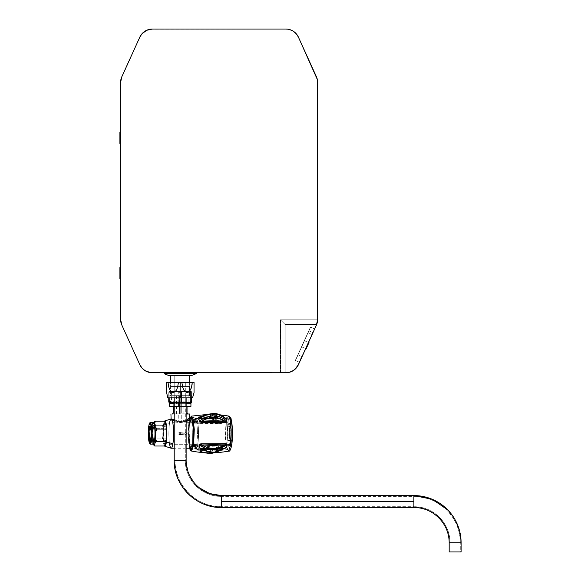 <?xml version="1.0" encoding="UTF-8"?>
<svg xmlns="http://www.w3.org/2000/svg" width="581" height="581" viewBox="0 0 581 581"><rect width="100%" height="100%" fill="white"/><g stroke="black" fill="none" stroke-linecap="round" stroke-linejoin="round"><path stroke-width="0.44" stroke-dasharray="2.9 2.18" d="M168.025 397.876L180.19 397.876L180.168 395.676L189.747 395.676L170.589 395.676L170.589 382.385L189.747 382.385L189.747 395.676L180.168 395.676L180.168 397.876L174.213 397.876L180.168 397.876L180.168 395.676L174.206 395.676L180.168 395.676L180.168 397.876L192.543 397.876M166.297 392.545L166.311 382.385L168.032 382.385L168.78 387.048L169.95 389.938L171.903 392.146L173.232 392.545L175.164 391.739L176.551 389.96L177.721 387.084L178.476 382.385L180.197 382.385L180.19 397.876L167.793 397.876L192.543 397.876L174.213 397.876L186.123 397.876L180.168 397.876L186.123 397.876L180.168 397.876L180.197 382.385L181.918 382.385L183.168 388.536L185.186 391.71L186.421 392.436L187.794 392.444L189.747 390.977M180.168 395.676L170.589 395.676L189.377 395.676L189.377 386.51L170.959 386.51L170.959 395.676L189.377 395.676L189.377 386.51L170.959 386.51L170.959 395.676L181.969 395.676L174.213 395.676L174.213 375.515L186.123 375.515L186.123 395.676L174.213 395.676L174.213 375.515L186.123 375.515L186.123 395.676L174.213 395.676L186.123 395.676L186.123 375.515L174.213 375.515L186.123 375.515L174.213 375.515L174.213 395.676L181.33 395.676L170.959 395.676L170.959 386.51L189.377 386.51L189.377 395.676L170.959 395.676L186.123 395.676L186.123 375.515L174.213 375.515L186.123 375.515L174.213 375.515L174.213 395.676L180.168 395.676M192.202 383.976L192.34 382.385L181.918 382.385L182.666 387.048L183.828 389.938L185.186 391.71L187.104 392.545L188.447 392.16L190.415 389.96L191.577 387.084L192.34 382.385L168.032 382.385L168.78 387.048L169.95 389.938L171.315 391.71L173.232 392.545L175.164 391.739L176.551 389.96L177.721 387.084L178.476 382.385L166.282 382.385L166.311 383.976M192.34 382.385L194.054 382.385L192.34 382.385M166.304 391.209L166.304 385.544M189.747 382.385L170.589 382.385L189.747 382.385L170.589 382.385L170.589 395.676L189.747 395.676L189.747 382.385M164.132 373.677L168.715 375.515L191.628 375.515L196.211 373.677L164.132 373.677L180.168 373.677L180.168 372.762L180.168 373.677L196.211 373.677L180.168 373.677L180.168 372.762L196.211 372.762L164.132 372.762L180.168 372.762L180.168 373.677L196.211 373.677L164.132 373.677L180.168 373.677L180.168 372.762L196.211 372.762L164.132 372.762L196.211 372.762L164.132 372.762L180.168 372.762L180.168 373.677L164.132 373.677L196.211 373.677L191.628 375.515L168.715 375.515L180.168 375.515L170.727 375.515L170.727 386.51L189.609 386.51L189.609 375.515L170.727 375.515L191.628 375.515L168.715 375.515L164.132 373.677L164.132 372.762M170.727 382.385L170.727 386.51L189.609 386.51L189.609 382.385L189.609 386.51L170.727 386.51L189.428 386.51L170.727 386.51L170.727 382.385M119.904 143.434L120.085 132.163L119.904 143.434C119.904 129.105 119.904 129.105 119.904 143.434L119.904 143.434C119.904 139.28 119.904 139.28 119.904 143.434C119.904 139.28 119.904 139.28 119.904 143.434L120.085 140.413L119.904 143.434C119.904 139.28 119.904 139.28 119.904 143.434C119.904 139.28 119.904 139.28 119.904 143.434L119.904 143.434C119.904 129.105 119.904 129.105 119.904 143.434C119.904 129.105 119.904 129.105 119.904 143.434L119.918 143.5M119.918 267.478L119.904 267.543C119.904 271.697 119.904 271.697 119.904 267.543C119.904 271.697 119.904 271.697 119.904 267.543L119.904 267.543C119.904 281.865 119.904 281.865 119.904 267.543C119.904 281.865 119.904 281.865 119.904 267.543L120.085 278.815L119.904 267.543C119.904 281.865 119.904 281.865 119.904 267.543L119.904 267.543C119.904 271.697 119.904 271.697 119.904 267.543C119.904 271.697 119.904 271.697 119.904 267.543L119.904 278.444M170.959 386.51L189.377 386.51L170.959 386.51L189.377 386.51L189.377 395.676L170.959 395.676L170.959 386.51M120.085 267.354L120.085 278.815L120.085 267.354L120.594 267.354L120.085 267.354L120.085 270.564L120.085 267.354L120.594 267.354L120.594 270.564L120.594 267.354L120.085 267.354L120.594 267.354L120.594 278.815L120.594 267.354L120.594 278.815L120.594 267.354L120.085 267.354L120.594 267.354L120.085 267.354L120.594 267.354L120.085 267.354L120.085 278.815L120.085 267.354L120.594 267.354L120.594 270.564L120.594 267.354L120.085 267.354L120.594 267.354L120.594 278.815L120.594 267.354L120.594 278.815L120.594 267.354L120.085 267.354L120.085 270.564L120.085 267.354M120.085 143.623L120.594 143.623L120.594 139.237L120.594 143.623L120.594 141.386L120.594 143.623L120.594 142.991L120.594 143.623L120.006 143.601L120.085 132.163L120.006 143.601L120.085 132.163L120.085 143.623L120.085 140.413L120.085 143.623L120.594 143.623L120.594 132.163L120.594 143.623L120.085 143.623L120.085 140.413L120.085 143.623L120.594 143.623L120.085 143.623L120.594 143.623L120.594 140.413L120.594 143.623L120.085 143.623L120.085 132.163L120.594 132.163L120.594 143.623L120.594 140.413L120.594 143.623L120.085 143.623L120.594 143.623L120.594 132.163M189.609 375.515L182.013 375.515L189.609 375.515L189.609 386.51L170.727 386.51L189.428 386.51L170.727 386.51L170.727 375.515L189.609 375.515M174.213 395.676L179.006 395.676L174.213 395.676M317.429 321.845L317.647 319.768L280.376 319.768L317.647 319.768L280.376 319.768L317.647 319.768L316.725 324.351L284.959 324.351L280.376 319.768L284.959 324.351L316.725 324.351A13.748 13.748 0 0 1 316.42 325.062L297.465 366.429L294.901 369.393L291.604 371.513L287.849 372.624L284.959 372.762L284.959 324.351L316.725 324.351L317.262 322.644L316.725 324.351A13.748 13.748 0 0 1 316.42 325.062L298.402 364.701L316.42 325.062A13.748 13.748 0 0 0 316.725 324.351L317.255 322.644M120.594 319.376L120.594 82.437L120.594 319.376A13.748 13.748 0 0 0 121.821 325.062L139.839 364.701L121.821 325.062M120.594 142.396L120.594 140.413L120.594 142.396M120.594 139.237L120.594 132.381L120.594 139.237M120.906 79.532L139.839 37.111L121.821 76.75A13.748 13.748 0 0 0 120.594 82.437M150.399 29.188L285.888 29.05L152.36 29.05A13.748 13.748 0 0 0 139.839 37.111L141.96 33.807L146.637 30.299M296.288 368.005L298.402 364.701A13.748 13.748 0 0 1 285.888 372.762A13.748 13.748 0 0 0 298.402 364.701L316.42 325.062A13.748 13.748 0 0 0 316.725 324.351L284.959 324.351L284.959 372.762L287.849 372.624L291.604 371.513L294.901 369.393L297.465 366.429L316.42 325.062A13.748 13.748 0 0 0 317.335 322.295L317.342 322.281A13.748 13.748 0 0 0 317.654 319.376L317.654 82.437A13.748 13.748 0 0 0 316.42 76.75L298.402 37.111A13.748 13.748 0 0 0 285.888 29.05L287.849 29.188M280.376 372.762L280.376 319.768L280.376 372.762L280.376 319.768L284.959 324.351L284.959 372.762L280.376 372.762L284.959 372.762L284.959 324.351L280.376 319.768L280.376 372.762M150.399 372.624L152.36 372.762A13.748 13.748 0 0 1 139.839 364.701L141.96 368.005M144.916 370.569L148.482 372.203M317.342 322.295L316.434 324.576L317.444 319.993L316.434 324.576L298.402 364.701A13.748 13.748 0 0 1 285.888 372.762L280.608 372.581L280.608 319.993L285.191 324.576L280.608 319.993L317.444 319.993L316.434 324.576L285.191 324.576L316.434 324.576L317.444 319.993L280.608 319.993L285.191 324.576L285.191 372.581L285.888 372.762L280.608 372.581L285.191 372.762L280.608 372.581L285.191 372.581L285.191 324.576L280.608 319.993L280.608 372.581L280.608 319.993L317.444 319.993L280.608 319.993L280.608 372.581L285.888 372.762L152.36 372.762L285.888 372.762A13.748 13.748 0 0 0 298.402 364.701L316.427 325.048M287.849 372.624L291.604 371.513L294.901 369.393M317.342 322.281L317.633 320.182L316.434 324.576L317.444 319.993L316.601 324.648A13.748 13.748 0 0 1 316.42 325.062A13.748 13.748 0 0 0 316.601 324.648A13.748 13.748 0 0 1 316.42 325.062L316.42 325.062A13.748 13.748 0 0 0 316.601 324.648L285.191 324.576L316.434 324.576L297.349 366.27L293.231 370.417L289.636 372.051L285.888 372.581L285.191 372.581L285.191 324.576L285.191 372.581L285.888 372.581C291.546 372.319 295.656 369.669 298.235 364.628C295.656 369.669 291.546 372.319 285.888 372.581L289.636 372.051L293.231 370.417L297.349 366.27L316.253 324.982L298.402 364.701A13.748 13.748 0 0 1 285.888 372.762L285.191 372.762L285.888 372.762A13.748 13.748 0 0 0 298.402 364.701L316.42 325.062L298.402 364.701A13.748 13.748 0 0 1 285.888 372.762M317.654 319.376L317.654 82.437M317.342 79.532L298.402 37.111L294.901 32.42M293.332 31.236L289.766 29.609M189.377 386.51L171.134 386.51L189.377 386.51M284.065 372.762L280.463 372.762L284.065 372.762M191.628 375.515L168.715 375.515L191.628 375.515M170.727 375.515L189.428 375.515L170.727 375.515M307.124 345.513L299.426 362.457L307.124 345.513M305.562 349.137L307.799 344.221L305.562 349.137M308.01 343.567L307.349 345.201L308.01 343.567M307.625 344.598L307.727 344.184L307.625 344.598M307.349 345.201L308.075 343.596L307.349 345.201M307.727 344.184L307.552 344.569L307.727 344.184M298.068 354.802L304.248 340.771L297.196 356.727L301.031 358.47L305.65 348.76L311.924 334.503L305.533 348.571L301.699 346.821L297.196 356.727L304.466 340.735L308.3 342.485L304.466 340.735L308.969 330.836L312.803 332.579L301.278 358.383L308.3 342.485L301.909 356.545L298.068 354.802L296.949 356.821L307.974 332.572L297.443 356.175L298.068 354.802L301.909 356.545M302.861 354.679L304.836 350.546L302.861 354.679M295.497 360.467L310.668 327.088L314.503 328.839L299.331 362.21L295.497 360.467L299.331 362.21L314.749 328.744L299.426 362.457L314.749 328.744L299.331 362.21L314.503 328.839L310.668 327.088L295.497 360.467L310.421 327.183L295.497 360.467M306.804 347.322L306.528 347.932M307.865 344.991L308.969 342.565M285.191 372.762L280.79 372.762L285.191 372.762M305.904 349.087L308.939 342.412L305.904 349.087M307.08 345.615L306.739 346.363L307.08 345.615M305.156 349.842L306.594 346.69L305.156 349.842M302.127 356.509L312.803 332.579L311.924 334.503L307.974 332.572L297.675 355.231L308.874 330.589L301.699 346.821L305.533 348.571L312.898 332.819L301.031 358.47M304.836 350.546L302.941 354.715L304.836 350.546M310.421 327.183L295.402 360.227L310.421 327.183M297.85 354.838L297.196 356.727M307.974 332.572L308.874 330.589L307.974 332.579M308.3 342.485L312.803 332.579L308.518 342.441M304.466 340.735L308.874 330.589L304.248 340.771M311.924 334.503L312.803 332.579L308.969 330.836L308.09 332.76L311.924 334.503M306.659 346.719L305.809 348.411L306.659 346.719M306.151 347.845L306.289 347.351L306.151 347.845M306.289 347.351L305.809 348.411L306.361 347.38M449.984 542.785C450.333 525.493 436.542 509.406 419.402 507.111L413.89 506.69L413.883 501.541L221.426 501.541L221.412 507.496L221.426 501.541L413.904 501.541L413.89 506.69L413.89 496.385A46.4 46.393 90 0 1 460.29 542.785L449.984 542.785A36.095 36.095 -90 0 0 413.89 506.69A36.095 36.095 90 0 1 449.984 542.785L460.29 542.785L449.984 542.785L449.984 551.95L461.096 551.95L449.178 551.95L460.29 551.95L460.29 542.785L460.29 551.95L449.984 551.95L449.984 542.785L460.29 542.785A46.4 46.393 -90 0 0 413.89 496.385L413.89 506.69L413.904 501.541L221.405 501.541L221.412 496.385A36.095 36.095 90 0 1 185.317 460.29L175.019 460.29L175.019 382.385L185.317 382.385L185.317 460.29L175.019 460.29A46.4 46.393 -90 0 0 221.412 506.69L221.412 496.385L221.405 501.541L413.904 501.541L413.89 496.385L413.89 507.496A35.288 35.288 -90 0 1 449.178 542.785L461.096 542.785L449.178 542.785M174.213 382.385L174.213 397.876L174.213 382.385L186.123 382.385L174.213 382.385M186.123 397.876L186.131 395.676M221.426 501.541L221.412 506.69A46.4 46.393 90 0 1 175.019 460.29L185.317 460.29A36.095 36.095 -90 0 0 221.412 496.385L221.426 501.541M174.213 460.29L186.123 460.29L174.213 460.29A47.206 47.206 90 0 0 221.412 507.496M186.123 382.385L174.329 382.385L186.123 382.385M185.317 382.385L175.019 382.385L185.317 382.385L175.019 382.385L175.019 460.29L185.317 460.29L185.317 382.385M185.317 460.29L185.317 460.29C184.896 479.935 202.478 496.958 221.412 496.385L413.89 496.385C438.227 495.658 460.835 517.54 460.29 542.785M173.385 413.091L186.951 413.091L187.953 414.006L178.759 414.006L178.759 421.915L178.759 414.006L189.58 414.006L170.93 414.006L187.859 414.006L187.046 413.091L179.071 413.091L179.071 401.173L187.046 401.173L181.265 401.173L181.265 413.091L174.213 413.091L181.265 413.091L181.265 401.173L173.298 401.173L179.071 401.173L179.071 413.091L173.298 413.091M180.952 434.501L185.455 434.116A14.648 2.346 90 0 1 185.455 434.639L186.944 433.586L185.484 434.639L185.484 434.116L178.897 434.581L179.928 433.586L178.897 432.591L185.484 433.056L185.484 432.533L186.944 433.586L185.455 434.639A14.648 2.346 -90 0 0 185.455 434.116L181.345 433.84L179.035 434.53L180.364 433.586L179.035 434.53L180.364 433.586L179.616 432.867L181.345 433.332L180.952 432.591L181.381 433.056L185.804 433.332L185.484 432.533L186.123 433.041L185.513 432.554M186.123 414.006L174.213 414.006L181.744 414.006L181.744 421.821L181.744 414.006L186.61 414.006M173.675 419.438L177.721 421.058L181.744 421.821L186.123 420.767M170.93 419.01L171.584 419.373M189.312 418.531L189.457 418.022C188.026 419.17 184.46 420.47 178.759 421.915L175.012 421.131L173.073 420.099M173.516 420.375L172.332 419.576L170.516 419.598A14.648 2.346 -90 0 0 169.499 423.585L163.399 424.951A12.651 2.026 90 0 1 164.416 421.269L164.612 421.043M186.624 420.513L181.744 421.821L174.213 419.518M169.616 444.291A14.648 2.346 90 0 1 169.499 423.585A14.648 2.346 -90 0 0 169.616 444.291L193.502 444.291L169.616 444.291A14.648 2.346 -90 0 0 171.097 448.212M192.754 433.586A14.648 2.346 -90 0 0 193.502 444.291A14.648 2.346 -90 0 0 195.1 448.234A14.648 2.346 -90 0 0 197.438 433.586A14.648 2.346 -90 0 0 196.698 422.881A14.648 2.346 -90 0 0 195.1 418.937A14.648 2.346 -90 0 0 192.754 433.586A14.648 2.346 -90 0 0 193.502 444.291L195.1 448.234L196.974 442.373L197.438 433.586L198.491 433.586C198.593 438.205 197.845 448.91 196 449.149C194.163 448.91 193.415 438.205 193.517 433.586L192.754 433.586L193.517 433.586C193.415 428.967 194.163 418.262 196 418.022C197.845 418.262 198.593 428.96 198.491 433.586L197.438 433.586A14.648 2.346 -90 0 0 196.698 422.881L192.718 422.881L196.698 422.881L195.1 418.937L193.226 424.798L192.754 433.586M174.213 422.881L186.123 422.881L174.213 422.881M174.256 420.622L186.123 421.719L180.669 422.467L174.256 420.622M170.894 419.417L170.516 419.598L171.17 420.099L174.438 421.813L179.297 422.583L182.761 421.973L190.481 419.024M185.455 432.533A14.648 2.346 90 0 1 185.455 433.056A14.648 2.346 -90 0 0 185.455 432.533M178.861 432.591L180.916 432.591L178.861 432.591L179.892 433.586L178.861 432.591M178.861 434.581L179.892 433.586L178.861 434.581L180.916 434.581L178.861 434.581M164.3 445.7A12.651 2.026 90 0 1 163.399 424.951L169.499 423.585M191.824 418.937L195.361 418.865C195.775 417.398 193.538 421.261 193.524 433.586L194.177 444.145L195.1 448.089L196 449.149L197.424 446.382L198.244 440.405L198.47 431.516L197.83 423.019L196.618 418.502L196 418.022L195.1 419.075L194.01 424.246L193.517 433.586C193.596 440.507 194.112 445.249 195.071 447.806L195.361 448.307L191.824 448.234M189.457 418.022L182.478 421.24L178.759 421.915C176.014 421.683 173.864 420.905 172.332 419.576M170.516 419.598L181.112 422.372L190.372 418.937M180.96 432.634L181.417 433.099L180.952 432.591L181.417 433.099L185.484 433.056L178.897 432.591L180.016 433.586L178.897 434.581L180.952 434.581L181.41 434.029L185.484 434.116L185.484 434.639L186.123 434.174L185.528 434.603M164.358 445.809L163.239 440.964L162.862 432.772L163.399 424.951L164.416 421.269M166.536 433.586L166.057 426.251L164.881 423.208L163.958 424.958L163.348 429.613L163.704 440.921L164.554 443.761L165.512 443.172L166.536 433.586M193.437 433.586L194.192 422.242L195.02 418.763L196 417.543L197.431 420.252L198.375 427.449L198.52 436.716L197.816 444.93L196.501 449.316L195.753 449.549L195.02 448.401L193.872 442.497L193.437 433.586M181.417 433.099L185.804 433.332L179.616 432.867L180.364 433.586L179.616 434.305L181.41 434.029M186.123 433.869L181.345 433.84L186.123 433.869M181.265 413.091L186.123 413.091L181.265 413.091M163.965 428.255L150.392 428.255A7.814 1.249 90 0 1 151.307 425.771A7.814 1.249 90 0 1 152.454 430.47A7.814 1.249 90 0 1 152.222 438.916L165.796 438.916A7.814 1.249 -90 0 0 165.89 428.974A7.814 1.249 -90 0 0 164.881 425.771A7.814 1.249 -90 0 0 163.965 428.255A7.814 1.249 -90 0 0 163.733 436.694A7.814 1.249 -90 0 0 164.881 441.4A7.814 1.249 -90 0 0 165.796 438.916L152.222 438.916A7.814 1.249 90 0 1 151.307 441.4A7.814 1.249 90 0 1 150.159 436.694A7.814 1.249 90 0 1 150.392 428.255L163.965 428.255M153.507 422.757L152.694 423.244L153.493 423.491L152.585 423.491A10.727 1.714 -90 0 0 151.997 426.055L149.012 426.055A10.727 1.714 90 0 1 150.268 422.648L149.012 426.055A10.727 1.714 -90 0 0 148.598 430.935L148.765 438.604L150.268 444.109A10.727 1.714 90 0 1 148.598 430.935A10.727 1.714 90 0 1 149.012 426.055L151.997 426.055A10.727 1.714 -90 0 0 151.583 430.935A10.727 1.714 -90 0 0 153.253 444.109L153.282 443.492M150.261 440.921L151.118 438.59A7.335 1.169 90 0 0 151.401 435.256L150.239 426.251A7.335 1.169 90 0 1 150.261 426.251A7.335 1.169 90 0 1 150.319 426.258A7.335 1.169 90 0 1 151.401 435.256A7.335 1.169 90 0 1 151.118 438.59L153.653 438.59A7.335 1.169 -90 0 0 153.871 430.666A7.335 1.169 -90 0 0 152.796 426.251A7.335 1.169 -90 0 0 151.939 428.582L150.9 428.582L151.939 428.582A7.335 1.169 90 0 1 152.6 426.352A7.335 1.169 90 0 1 153.827 430.129A7.335 1.169 90 0 1 153.653 438.59L155.171 439.526A8.708 1.394 -90 0 0 155.49 435.873A8.708 1.394 -90 0 0 154.786 425.851A8.708 1.394 -90 0 0 153.921 424.994A8.708 1.394 -90 0 0 153.13 427.645L151.939 428.582L153.13 427.645A8.708 1.394 -90 0 0 152.832 436.396A8.708 1.394 -90 0 0 153.921 442.177A8.708 1.394 -90 0 0 155.171 439.526L153.653 438.59A7.335 1.169 90 0 1 152.6 440.819A7.335 1.169 90 0 1 151.685 435.953A7.335 1.169 90 0 1 151.939 428.582A7.335 1.169 -90 0 0 151.714 436.505A7.335 1.169 -90 0 0 152.796 440.921A7.335 1.169 -90 0 0 153.653 438.59L151.118 438.59A7.335 1.169 90 0 1 150.261 440.921A7.335 1.169 90 0 1 150.239 440.914L152.796 440.921M152.745 423.229L153.907 422.227L152.694 423.244M151.997 426.055A10.727 1.714 -90 0 0 151.583 430.935L152.128 430.891L152.367 429.265L152.948 424.573L152.585 423.491L152.948 424.573M152.883 424.951L153.537 425.641L152.476 428.451L152.883 424.951L153.522 425.662L162.375 425.662L163.617 424.951L164.895 421.871L164.256 421.16M153.34 443.681L152.331 435.249L152.658 440.151M152.476 428.451L152.331 435.692L152.128 430.891L151.583 430.935L151.75 438.604L153.253 444.109M152.331 435.692L152.68 440.311L152.324 436.12L153.21 438.096L162.063 438.096L163.05 436.12L163.268 427.631L162.375 425.662L153.522 425.662L152.534 427.631M155.316 425.481L155.156 424.638M165.44 422.409L164.263 421.196M163.624 446.012L164.314 444.755L163.246 439.345L162.063 438.096L153.21 438.096L152.6 439.752M152.68 440.311L153.166 443.121M154.786 445.99L153.587 444.755L154.771 445.983M164.895 421.871L164.699 421.501L164.895 421.871M162.389 425.641L163.617 424.951L163.268 427.631L162.389 425.641M162.063 438.03L163.05 436.12L163.246 439.345L162.063 438.03M152.324 436.12L153.217 438.132L152.52 439.345L152.324 436.12M163.639 445.99L164.314 444.755L164.866 445.3M180.756 414.006L180.756 395.676L176.501 395.676L179.58 395.676L179.58 414.006L183.836 414.006L179.58 414.006L179.58 395.676L183.836 395.676L180.756 395.676L180.756 414.006M188.404 395.676L171.831 395.676L188.404 395.676M180.756 395.676L176.508 395.676L180.756 395.676M189.907 418.618L188.948 422.641L189.457 422.953L188.789 434.566L190.43 448.234L188.789 434.566L189.537 422.953L188.876 434.552L190.51 448.234L188.876 434.552L189.537 422.953L191.28 418.015L191.846 418.298L193.829 431.516L193.182 444.218A100.026 67.396 8.5 0 0 229.64 444.4L230.265 430.187L229.393 421.312L227.861 417.746L225.936 422.765A100.026 67.396 8.5 0 0 189.537 422.953L188.948 422.641L188.731 424.297L188.273 435.22L188.854 443.848L189.871 448.467M191.432 418.008L193.829 431.516L193.182 444.218L191.28 449.157C203.459 451.546 215.653 451.633 227.861 449.425L229.64 444.4A100.026 67.396 -171.5 0 1 193.182 444.218L191.28 449.157M222.378 423.077L222.625 421.174A101.842 68.616 -171.5 0 1 226.387 421.588L225.719 437.885L226.779 447.74L228.522 451.147L226.779 447.74L225.719 437.885L226.387 421.588L228.522 416.018L226.387 421.588L228.028 422.663A62.312 41.985 -171.5 0 1 229.495 428.894C229.096 431 229.11 434.239 229.546 438.611C230.272 441.03 230.795 440.921 231.1 438.277A62.312 41.985 -171.5 0 1 231.768 444.509C231.049 450.653 229.844 450.914 228.151 445.278C227.135 435.111 227.091 427.572 228.028 422.663C228.747 416.512 229.953 416.257 231.645 421.893C232.654 432.061 232.698 439.599 231.768 444.509A62.312 41.985 8.5 0 0 231.1 438.277A6.878 1.097 -90 0 0 231.311 430.848A6.878 1.097 -90 0 0 230.301 426.708A6.878 1.097 -90 0 0 229.495 428.894L227.701 428.894A6.878 1.097 90 0 1 228.507 426.708A6.878 1.097 90 0 1 229.517 430.848A6.878 1.097 90 0 1 229.313 438.277L231.1 438.277L229.313 438.277A6.878 1.097 90 0 1 228.507 440.456A6.878 1.097 90 0 1 227.498 436.324A6.878 1.097 90 0 1 227.701 428.894L229.495 428.894A6.878 1.097 -90 0 0 229.292 436.324A6.878 1.097 -90 0 0 230.301 440.456A6.878 1.097 -90 0 0 231.1 438.277C231.499 436.171 231.485 432.932 231.049 428.56C230.323 426.142 229.807 426.251 229.495 428.894A62.312 41.985 8.5 0 0 228.028 422.663L226.387 421.588A101.842 68.616 8.5 0 0 222.625 421.174A18.185 2.912 90 0 1 222.908 419.497L220.78 418.828L209.029 418.298L197.438 418.727L195.296 419.344A18.374 2.941 -90 0 0 195.005 421.043A18.374 2.941 -90 0 0 194.758 422.968L196.189 423.396L208.332 422.961L221.281 423.462L222.378 423.077L222.908 419.497L220.78 418.828L197.438 418.727L195.296 419.344L195.005 421.043A101.842 68.616 8.5 0 0 189.515 421.661A101.842 68.616 -171.5 0 1 195.005 421.043L195.296 419.344L195.274 419.881L197.322 418.908L220.7 418.77L222.617 419.969L222.908 419.497A18.185 2.912 -90 0 0 222.625 421.174L222.378 423.077L222.298 422.14L220.17 422.322L220.083 423.491L222.378 423.077M226.082 447.944L212.769 448.873L199.929 448.263M190.655 450.122L188.774 434.828L189.515 421.661L191.476 416.127L189.515 421.661L188.883 422.278L189.711 418.552M220.199 444.712L208.456 445.278L196.305 444.806L194.875 445.199A18.374 2.941 -90 0 0 195.151 447.014A18.374 2.941 -90 0 0 195.456 448.583L197.605 449.178L209.204 449.636L220.947 449.069L223.068 448.423A18.185 2.912 90 0 1 222.763 446.876A18.185 2.912 90 0 1 222.494 445.082L220.802 444.69L196.857 444.821L194.875 445.199L195.456 448.583A18.374 2.941 90 0 1 195.412 448.387A18.374 2.941 90 0 1 195.151 447.014L194.875 445.199L195.1 446.157L196.748 445.997L196.857 444.821L196.748 445.997L220.301 445.888L220.199 444.712L220.301 445.888L222.429 445.99L222.494 445.082L220.199 444.712M229.633 417.674L228.028 422.663C227.091 427.572 227.135 435.111 228.151 445.278C229.844 450.914 231.049 450.653 231.768 444.509M226.43 418.741L224.179 418.102L225.915 418.487M199.762 418.175L212.602 417.536L224.179 418.102L199.973 418.124M199.53 421.036L200.191 421.407M226.423 419.126L224.469 417.964L200.953 417.855L199.174 418.966L200.917 418.146L224.281 418.255L226.27 418.872M189.537 448.234L188.651 443.267L188.157 433.644L188.883 422.14L189.667 418.48M195.318 419.794L197.148 418.669L220.7 418.77L222.61 419.94L210.649 414.914L209.363 414.936C203.372 415.023 198.687 416.642 195.318 419.794L197.148 418.669C200.401 416.192 204.541 414.936 209.574 414.892L209.363 414.936A19.522 13.152 -171.5 0 1 210.496 414.957L210.169 417.165A19.522 13.152 8.5 0 0 209.037 417.143L209.044 418.443L203.815 418.988L199.13 420.615L196.618 422.22L196.741 423.389L220.083 423.491L220.17 422.322L194.962 421.973L194.758 422.968L196.741 423.389L196.618 422.22L208.318 421.791L220.17 422.322L210.119 418.465L210.38 417.194L222.276 422.147L221.949 422.503L220.17 422.322L212.799 419.119L209.044 418.443C204.011 418.487 199.871 419.743 196.618 422.22L194.984 422.002C198.361 418.85 203.045 417.231 209.037 417.143C203.045 417.231 198.361 418.85 194.984 422.002L194.758 422.968A18.374 2.941 90 0 1 195.005 421.043L195.318 419.794C198.687 416.642 203.372 415.023 209.363 414.936L202.689 415.865L197.148 418.669L208.848 418.24L220.7 418.77L215.936 416.446L210.649 414.914L222.145 419.344L222.625 419.838L222.276 422.147L210.38 417.194L210.496 414.957A19.522 13.152 8.5 0 0 209.363 414.936L210.496 414.957A0.915 0.617 -171.5 0 1 210.714 414.987L222.61 419.94M200.314 444.748L199.661 445.169M210.859 453.333L222.763 448.045L220.867 449.207L197.315 449.316L195.434 448.118L195.456 448.583L197.605 449.178L220.947 449.069L223.068 448.423L222.494 445.082A18.185 2.912 -90 0 0 222.763 446.876A18.185 2.912 -90 0 0 223.068 448.423L222.777 448.016L220.896 448.917L197.315 449.316L195.601 448.445L202.362 452.519M194.882 445.22L194.955 445.671M195.761 448.583L203.975 452.635L200.053 451.132L197.315 449.316L209.022 449.774L220.947 449.069L212.973 452.795L222.305 448.612M195.608 448.438L195.47 448.205C199.152 451.815 204.236 453.536 210.707 453.376C204.236 453.536 199.152 451.815 195.47 448.205L195.136 445.932L196.748 445.997C200.314 448.852 204.832 450.188 210.293 450.021L210.351 451.314C203.88 451.473 198.804 449.752 195.122 446.135C198.804 449.752 203.88 451.473 210.351 451.314L210.293 450.021L202.805 449.149L196.748 445.997L208.456 446.455L220.301 445.888L215.558 448.379L210.293 450.021L220.301 445.888L222.08 445.656L222.407 445.983L210.569 451.284L210.293 450.021L210.707 453.376L210.351 451.314A0.915 0.661 170.3 0 0 210.569 451.284L222.407 445.983L222.552 448.445M189.871 418.117L188.455 426.12L188.317 438.945L189.58 448.234L188.883 422.278L189.515 421.661L188.832 437.319L189.791 447.101L191.476 451.045M200.009 448.089L199.632 447.871M204.178 450.101L201.12 448.503L224.462 448.154L200.336 448.358M225.806 448.045L224.462 448.154L226.575 447.232M226.103 418.727L216.168 413.817L207.947 414.703L200.953 417.855L212.791 417.398L224.469 417.964L220.475 415.473L215.696 413.832C210.286 413.665 205.369 415.001 200.953 417.855L199.842 418.284M225.994 447.82L220.664 450.725L215.907 452.258L224.636 448.401L212.966 448.931L201.12 448.503C205.216 450.972 209.792 452.236 214.832 452.279L215.907 452.258L214.832 452.279M189.856 418.727L188.948 422.641L189.776 448.234M189.457 422.953L190.43 418.937L189.457 422.953M191.265 418.015L191.955 418.603L193.756 432.104L193.095 444.211L193.698 430.013L192.798 421.283L191.265 418.015M210.925 453.347L210.569 451.284L210.925 453.347L222.763 448.045M210.169 417.165L210.119 418.465L209.044 418.443L209.037 417.143A19.522 13.152 -171.5 0 1 210.169 417.165L210.496 414.957A0.915 0.617 -171.5 0 1 210.714 414.987L210.38 417.194A0.915 0.617 8.5 0 0 210.169 417.165L210.119 418.465L210.38 417.194A0.915 0.617 8.5 0 0 210.169 417.165M227.861 449.425L226.285 446.346L225.326 437.457L225.936 422.765A100.026 67.396 -171.5 0 0 189.537 422.953L191.686 417.935M222.276 419.431L210.707 414.732M210.62 414.725L209.472 414.645C203.582 414.711 198.92 416.33 195.492 419.489M168.759 401.507L170.393 402.459L173.835 402.648L177.43 402.459L179.064 401.507L179.064 392.538L177.43 391.587L170.393 391.587L168.766 392.538L168.933 391.587L170.393 391.587L168.759 392.538L168.759 397.876L168.933 391.587L169.688 391.587L169.863 392.538L171.678 391.587L169.688 391.587L169.87 397.876L169.87 392.538L171.678 391.587L188.869 391.587L181.562 391.587L181.562 402.459L188.876 402.459L178.774 402.459L178.774 391.587L188.876 391.587L171.468 391.587L178.774 391.587L178.774 402.459L171.46 402.459L181.562 402.459L181.562 391.587L171.46 391.587L179.471 391.587L181.214 392.538L182.906 391.587L179.471 391.587L181.279 392.538L181.279 401.507L179.471 402.459L183.661 402.56L185.811 403.367L186.123 402.459L185.811 403.367L181.918 403.367L181.918 406.402L186.123 406.402L181.918 406.402L181.918 403.367L175.985 403.367L175.985 402.459L175.368 402.459L175.368 403.374L174.024 402.873L175.368 403.374L174.213 403.374L175.368 403.374L175.368 402.459L175.985 402.459L175.985 403.367L185.811 403.367L181.279 401.507L181.279 392.538L182.906 391.587L191.403 391.587L168.933 391.587L189.943 391.587L191.527 392.538L191.403 391.587L190.648 391.587L190.474 392.538L190.474 401.507L191.134 402.8M190.793 403.374L190.975 402.829L190.793 403.374L178.483 403.374L190.793 403.374M190.655 406.671L178.483 406.402L178.483 403.374L178.483 406.402L169.47 406.402M191.185 402.72L190.553 402.103L190.648 402.459L188.665 402.459L190.474 401.507L190.474 392.538L188.665 391.587L180.865 391.587L179.122 392.538L177.43 391.587L180.865 391.587L179.064 392.538L179.064 401.507L180.865 402.459L184.874 402.662L188.665 402.459L190.474 401.507L190.648 402.459L168.933 402.459L170.393 402.459L168.766 401.507M191.577 397.876L191.403 391.587L189.943 391.587L191.577 392.538L191.577 397.876M179.471 402.459L176.021 403.323L178.578 402.568L182.906 402.459L181.33 401.507L179.471 402.459M190.408 392.538L188.665 391.587L190.648 391.587L190.408 392.538M190.677 402.459L188.15 402.459L190.677 402.459M179.122 401.507L180.865 402.459L177.43 402.459L179.122 401.507M174.213 406.402L181.918 406.402L174.213 406.402M176.755 402.459L181.592 402.459L176.755 402.459M186.537 406.671L186.123 406.671M169.608 406.402L190.793 406.402L169.884 406.671M170.189 406.671L190.212 406.671M187.678 406.671L172.564 406.671L187.409 406.402M229.873 426.621C231.209 424.377 231.122 443.252 229.815 440.551L230.265 440.093C231.492 442.62 231.572 424.98 230.323 427.079L231.1 429.446L231.332 433.767L231.056 438.001L230.265 440.093L229.495 437.725L229.255 433.404L229.531 429.17L230.323 427.079C229.096 424.573 229.016 442.17 230.265 440.093L229.815 440.551C228.478 442.795 228.558 423.919 229.873 426.621L229.953 426.628C230.897 426.156 231.318 429.599 231.194 436.956C230.628 440.202 230.178 441.4 229.844 440.551L229.815 440.551M174.213 397.876L174.206 395.676M196.211 372.762L196.211 373.677M120.085 140.413L120.594 140.413L120.085 140.413M120.085 270.564L120.594 270.564L120.085 270.564M120.594 278.815L119.904 278.633M460.682 536.561L459.368 530.133M455.431 520.358L451.626 514.425M186.131 460.493L186.312 463.921M187.852 471.184L189.776 475.926M193.589 481.998L196.124 484.903M196.24 485.026L199.319 487.808M175.019 460.29C174.474 485.542 197.075 507.424 221.412 506.69L413.89 506.69M173.298 406.671L173.298 401.173M186.123 448.234L174.213 448.234M187.046 406.671L187.046 401.173M164.881 425.771L151.307 425.771M164.881 441.4L151.307 441.4M152.796 426.251L150.312 426.251M153.921 424.994L152.6 426.352M153.921 442.177L152.6 440.819M152.926 424.784L152.505 428.146M176.501 414.006L176.501 395.676M183.836 414.006L183.836 395.676M191.28 418.015C203.459 415.626 215.653 415.538 227.861 417.746M230.301 426.708L228.507 426.708M230.301 440.456L228.507 440.456M219.901 414.805L208.136 414.362M199.624 447.871L213.714 448.677M226.379 447.552L224.462 448.154L213.721 448.677M214.069 452.759L222.501 448.481M171.46 391.587L171.46 402.393M188.876 402.459L188.876 391.587"/><path stroke-width="0.87" d="M194.039 392.436L194.054 382.385L194.039 392.545L194.032 382.385L194.039 392.545L192.543 397.876L167.793 397.876L166.304 391.209M166.297 392.436L166.282 382.385L180.139 382.385L180.146 397.876L180.139 382.385L194.032 382.385L192.304 382.385L191.556 387.048L190.394 389.938L188.44 392.146L187.104 392.545L185.172 391.739L183.785 389.96L182.616 387.084L181.86 382.385L192.304 382.385L191.556 387.048L190.394 389.938L189.021 391.71L187.104 392.545L185.172 391.739L183.785 389.96L182.616 387.084L181.86 382.385L178.418 382.385L177.67 387.048L176.515 389.938L175.15 391.71L173.232 392.545L171.889 392.16L169.921 389.96L168.759 387.084L167.996 382.385L178.418 382.385L177.67 387.048L176.515 389.938L175.15 391.71L173.232 392.545L171.301 391.739L169.921 389.96L168.759 387.084L167.996 382.385L166.282 382.385L166.297 392.545M166.304 385.544L166.311 383.976M189.559 391.209L191.076 388.558L192.202 383.976M180.146 397.876L192.543 397.876L180.146 397.876M180.168 373.677L196.211 373.677L164.132 373.677L168.715 375.515L191.628 375.515L196.211 373.677L191.628 375.515L168.715 375.515L164.132 373.677L180.168 373.677L180.168 372.762L180.168 373.677M170.727 375.515L170.727 382.385L170.727 375.515M189.609 382.385L189.609 375.515L189.609 382.385M120.594 132.163L119.904 132.345L119.904 143.434C119.904 129.105 119.904 129.105 119.904 143.434L119.904 143.434M119.904 278.444L119.904 267.543C119.904 281.865 119.904 281.865 119.904 267.543L119.904 267.543M120.594 267.354L120.085 267.354L120.594 267.354M120.594 82.437L120.594 319.376L121.821 325.062L139.839 364.701L121.821 325.062A13.748 13.748 0 0 1 120.594 319.376L120.594 82.437A13.748 13.748 0 0 1 121.821 76.75L139.839 37.111L121.821 76.75L120.594 82.437L120.906 79.532M146.637 30.299L141.96 33.807L139.839 37.111A13.748 13.748 0 0 1 152.36 29.05L285.888 29.05L152.36 29.05L146.637 30.299L150.399 29.188M287.849 29.188L285.888 29.05A13.748 13.748 0 0 1 298.402 37.111L316.42 76.75A13.748 13.748 0 0 1 317.654 82.437L317.654 319.376A13.748 13.748 0 0 1 316.42 325.062L298.402 364.701L294.901 369.393L296.288 368.005M317.335 322.295A13.748 13.748 0 0 0 317.342 322.266L317.654 319.376L316.42 325.062L317.342 322.295M316.42 325.062L298.402 364.701A13.748 13.748 0 0 1 285.888 372.762L152.36 372.762A13.748 13.748 0 0 1 139.839 364.701L141.96 368.005L144.916 370.569L141.96 368.005M148.482 372.203L150.399 372.624L144.916 370.569M317.654 82.437L317.654 319.376M294.901 32.42L293.332 31.236L296.288 33.807L298.402 37.111L317.342 79.532M289.766 29.609L293.332 31.236M294.901 369.393L291.604 371.513L287.849 372.624M285.888 372.762L150.399 372.624M121.821 325.062L120.594 319.376M304.342 351.636L305.25 349.82L304.342 351.636M306.194 347.569L307.196 345.542L306.194 347.569M305.185 349.791L306.26 347.598L305.185 349.791M308.01 343.56L307.196 345.542L308.01 343.56M305.635 348.97L308.939 342.412L308.605 342.26L308.939 342.412L306.02 349.043L308.983 342.536L306.02 349.043L305.635 348.97M306.528 347.932L306.804 347.322M308.969 342.565L307.865 344.991M317.349 322.237L317.168 323.007L317.349 322.237M221.412 507.496L221.412 507.496C195.579 508.019 173.436 484.903 174.213 460.29L174.213 397.876L174.213 460.29L186.123 460.29L186.123 397.876L186.123 460.29L174.213 460.29A47.206 47.206 -90 0 0 221.412 507.496L221.405 501.541L221.412 507.496L413.89 507.496L413.883 501.541L221.405 501.541L413.883 501.541L413.89 507.496A35.288 35.288 90 0 1 449.178 542.785L449.178 551.95L461.096 551.95L461.096 542.785L449.178 542.785L461.096 542.785L461.096 551.95L449.178 551.95L449.178 542.785C449.6 523.583 432.402 506.944 413.89 507.496L413.897 506.69M451.626 514.425L447.639 509.777L432.199 499.275L413.89 495.578L413.883 501.541L413.89 495.578A47.206 47.206 90 0 1 461.096 542.785A47.206 47.206 -90 0 0 413.89 495.578L413.897 496.385L413.89 495.578L221.412 495.578L221.405 501.541L221.412 495.578A35.288 35.288 90 0 1 186.123 460.29L186.123 460.29A35.288 35.288 -90 0 0 221.412 495.578L209.705 493.581L199.319 487.808M461.096 542.785L460.682 536.561M173.385 413.091L174.213 413.091L173.385 413.091L172.477 414.006L173.385 413.091M174.213 414.006L174.801 414.006M173.675 419.438L174.3 419.533L173.675 419.438M172.608 419.25L173.109 419.344L172.608 419.25M171.46 419.032L172.158 419.162L171.46 419.032M170.93 414.006L171.112 419.184M173.661 419.453L174.3 419.533L173.661 419.453M174.213 420.6L171.896 419.569A14.648 2.346 90 0 1 172.811 422.881A14.648 2.346 -90 0 0 171.896 419.569L174.256 420.622M164.169 445.431L164.75 446.208L165.345 445.896L166.362 442.221A12.651 2.026 90 0 1 164.779 446.215L171.097 448.212A14.648 2.346 -90 0 0 172.927 443.579L166.362 442.221L166.878 435.627L166.631 427.246L165.592 421.741L165.011 420.964L164.416 421.269A12.651 2.026 90 0 1 164.779 420.949A12.651 2.026 90 0 1 166.718 428.255A12.651 2.026 90 0 1 166.362 442.221L172.927 443.579A14.648 2.346 -90 0 0 172.811 422.881L174.213 422.881L172.811 422.881A14.648 2.346 90 0 1 172.927 443.579A14.648 2.346 90 0 1 171.213 448.234A14.648 2.346 90 0 1 169.616 444.291M172.332 419.576L171.896 419.497M169.499 423.585A14.648 2.346 90 0 1 170.516 419.598M186.123 422.881L192.718 422.881L186.123 422.881M190.357 418.937L189.115 420.208L185.644 421.886M186.123 433.295L186.944 433.586L186.123 433.869L186.523 433.586L186.123 433.295M164.779 446.215A12.651 2.026 90 0 1 164.3 445.7M189.457 418.022L186.123 420.767L189.58 418.095L190.372 418.937L186.123 421.719M171.685 419.46L171.257 419.417M189.58 414.006L186.123 414.006L189.573 414.006L189.58 418.102M186.944 433.586L186.123 434.181L186.944 433.586M187.046 406.671L187.046 413.091L186.123 413.091L187.046 413.091L187.961 414.006M151.518 440.703A10.727 1.714 90 0 1 150.268 444.109L151.518 440.703A10.727 1.714 -90 0 0 151.939 435.823L151.764 428.161L150.268 422.648A10.727 1.714 90 0 1 151.939 435.823L151.234 426.367L149.963 422.924L148.918 425.372L148.431 429.671L148.758 440.391L149.615 443.564L150.428 443.485L151.939 435.823A10.727 1.714 90 0 1 151.518 440.703L154.51 440.703L151.518 440.703M148.598 430.935L148.366 431C148.366 439.556 149.005 443.928 150.268 444.109L153.253 444.109A10.727 1.714 -90 0 0 154.51 440.703A10.727 1.714 -90 0 0 154.924 435.823A10.727 1.714 -90 0 0 154.415 425.481L155.316 425.481L155.156 424.638L154.255 424.638L153.261 422.648L153.609 422.532M151.401 435.256L150.232 440.921A7.335 1.169 90 0 1 149.114 431.915L149.208 427.754L149.673 426.236L150.261 426.178L150.973 429.141L151.169 435.314C151.372 431.901 151.067 428.851 150.261 426.178C149.353 426.352 148.867 428.241 148.801 431.85C148.605 435.271 148.91 438.321 149.709 440.994C150.617 440.819 151.104 438.931 151.169 435.314L150.559 440.304L150.159 441.117L149.709 440.994L148.874 436.643L149.114 431.915A7.335 1.169 90 0 1 149.404 428.582A7.335 1.169 90 0 1 150.239 426.251L150.261 426.251M150.9 428.582L149.404 428.582L150.9 428.582M153.282 443.492L153.609 444.233L153.253 444.109L154.51 440.703A10.727 1.714 -90 0 0 154.924 435.823L155.49 435.866L155.773 439.185L155.33 442.424L154.248 445.01L153.34 443.681L153.587 444.755L153.486 444.24L154.248 445.01L153.856 445.155L153.587 444.755L154.132 445.3L155.417 442.221L156.652 441.509L165.505 441.509L166.144 442.221L164.866 445.3L163.624 446.012L154.771 446.012L163.624 446.012M150.261 440.921L149.114 431.915A7.335 1.169 90 0 1 149.404 428.582L150.239 426.251C150.573 425.902 151.532 432.046 151.169 435.307M148.366 431C148.453 426.055 149.121 423.455 150.377 423.2C151.481 426.897 151.895 431.08 151.626 435.765C151.539 440.71 150.864 443.31 149.615 443.564C148.511 439.868 148.097 435.677 148.366 431C148.918 420.775 150.254 423.244 150.268 422.648L153.261 422.648M153.377 422.743L154.168 421.871L154.713 422.409L154.314 424.624L153.297 422.656L152.694 423.244L153.595 423.244M153.493 423.491L152.585 423.491A10.727 1.714 -90 0 0 152.04 425.771M154.924 435.823A10.727 1.714 -90 0 0 154.415 425.481L155.773 427.812L155.977 431.044L155.49 435.866L154.924 435.823M155.156 424.638L154.255 424.638L155.403 421.16L164.256 421.16L165.44 422.409L166.515 427.819L165.817 429.076L156.972 429.076L154.415 425.481L155.316 425.481M164.256 421.16L155.403 421.16L154.168 421.871L154.713 422.409L155.41 421.196A12.55 2.004 -90 0 0 155.396 421.181L153.173 422.917M154.771 445.983L153.587 444.755M155.33 442.424L155.773 439.185L155.33 442.424M165.817 429.141L166.711 431.044L166.493 439.534L165.505 441.509L156.652 441.509L155.766 439.534L155.49 435.866L155.977 431.044L156.972 429.076L165.817 429.076L166.711 431.044L166.515 427.819L165.81 429.032M155.977 431.044L156.964 429.141L155.773 427.812L155.977 431.044M165.44 422.409L164.699 421.501M164.866 445.3L163.639 445.99M154.328 445.663L154.132 445.3M165.498 441.531L166.144 442.221L166.493 439.534L165.505 441.437M155.417 442.221L156.645 441.531L155.766 439.534L155.417 442.221M191.28 449.157L190.51 448.234L191.265 449.157C191.251 448.329 191.142 451.669 192.696 444.458C194.395 435.496 192.631 417.151 191.265 418.015L190.43 418.937L191.432 418.008M200.467 448.379L199.014 447.828A18.374 2.941 -90 0 0 199.305 446.128A18.374 2.941 -90 0 0 199.552 444.204L201.157 443.768L213.467 444.204L225.617 443.659L227.127 444.095L226.873 445.997A101.842 68.616 8.5 0 0 230.497 445.576L231.768 444.509L230.497 445.576L231.187 429.824L230.221 419.983L228.522 416.018L230.221 419.983L231.187 429.824L230.497 445.576L228.522 451.147L230.497 445.576A101.842 68.616 -171.5 0 1 226.873 445.997A18.185 2.912 90 0 1 226.641 447.392L225.508 448.14M219.901 414.805L228.522 416.018C230.475 417.311 231.354 418.48 231.158 419.526C232.465 423.52 232.966 437.181 231.754 444.625L231.754 444.625C230.817 449.6 229.735 451.771 228.522 451.147C216.168 453.427 203.815 453.391 191.476 451.045L193.596 445.511L192.761 444.893L193.357 438.444L193.328 428.226L192.1 419.068L190.909 417.027L189.871 418.117L191.476 417.536L193.153 425.684L192.761 444.893L193.596 445.511L194.265 429.301L193.212 419.504L191.476 416.127L193.212 419.504L194.265 429.301L193.596 445.511A101.842 68.616 8.5 0 0 199.305 446.128A101.842 68.616 -171.5 0 1 193.596 445.511L191.476 451.045L190.655 450.122M231.768 444.509L232.349 429.047L231.274 420.107L229.633 417.674M225.348 418.305L226.43 418.741L226.735 420.295A18.185 2.912 90 0 1 227.004 422.089L225.501 422.481L199.436 421.973A18.374 2.941 -90 0 0 199.16 420.157A18.374 2.941 -90 0 0 198.855 418.581L200.3 418.059M200.191 421.407L201.52 421.174L201.614 422.343L199.436 421.973L199.479 421.007L200.096 421.407L225.043 421.283L224.92 422.452L201.614 422.343L201.52 421.174C205.935 418.32 210.852 416.976 216.27 417.151L216.314 415.858C209.886 415.698 204.294 417.419 199.53 421.036C204.294 417.419 209.886 415.698 216.314 415.858L216.27 417.151L208.514 418.022L201.52 421.174L213.365 420.709L226.786 421.181L227.004 422.089L224.92 422.452L225.043 421.283L223.162 419.94L216.27 417.151L225.043 421.283L226.772 421.189C224.135 418.661 220.722 416.889 216.517 415.887L216.27 417.151L215.696 413.832L216.168 413.817C220.366 414.827 223.787 416.599 226.423 419.126L226.27 418.872C223.605 416.323 220.184 414.558 216.016 413.57L215.849 413.549C209.596 413.374 204.113 415.045 199.406 418.545M226.822 421.298L227.004 422.089A18.185 2.912 -90 0 0 226.735 420.295L226.329 418.923M225.827 418.451L226.452 419.104M199.842 418.284L199.145 419.054L198.855 418.581L199.973 418.124M199.116 418.974L198.855 418.581A18.374 2.941 90 0 1 199.16 420.157L199.479 421.145M199.486 421.116L199.16 420.157L199.53 421.036M226.612 447.581A18.185 2.912 -90 0 0 226.873 445.997L226.902 445.017L225.167 444.85L225.036 443.681L227.127 444.095L226.873 445.997L226.953 444.915M199.617 445.082L199.552 444.204A18.374 2.941 90 0 1 199.305 446.128L199.334 447.377C203.786 450.529 209.022 452.149 215.043 452.236L215.043 452.236A19.522 13.152 8.5 0 0 216.168 452.214L216.502 449.999L215.369 450.021L216.502 449.999L216.437 448.706L215.369 448.728L215.369 450.021C209.349 449.941 204.113 448.321 199.661 445.169C204.113 448.321 209.349 449.941 215.369 450.021L215.369 448.728C210.322 448.685 205.747 447.428 201.651 444.952L200.227 444.755L199.61 445.199L199.552 444.204L201.73 443.782L201.651 444.952L213.496 445.38L225.167 444.85L201.651 444.952L201.73 443.782L225.036 443.681L225.167 444.85L216.437 448.706L216.706 449.977L226.902 445.017L226.706 444.668L225.167 444.85L218.892 448.045L215.369 448.728L208.151 447.755L200.314 444.748M199.305 446.128L199.298 447.29L199.305 446.128M189.544 448.104L190.437 449.977L191.287 449.897L192.761 444.893L189.58 448.234M199.247 447.406L199.014 447.828L201.033 448.445M199.268 447.377L200.009 448.089M225.994 447.82L216.372 452.185L226.59 447.203L225.806 448.045M226.605 447.261L226.59 447.675M226.873 445.997L226.59 447.203L226.873 445.997M199.174 418.966C203.938 415.357 209.53 413.628 215.958 413.795C209.53 413.628 203.938 415.357 199.174 418.966L199.145 419.054M189.776 448.234L192.696 444.53L193.11 440.812L193.248 428.4L192.057 419.533L190.909 417.565L189.856 418.727L191.577 418.269L193.117 426.432L192.696 444.53L193.095 444.211L191.272 449.367L190.452 449.447L189.588 447.631M212.973 452.795L208.964 453.347L203.372 452.468M213.532 452.628L210.859 453.333L203.975 452.635M226.91 445.031L216.706 449.977L216.168 452.214A19.522 13.152 -171.5 0 1 215.043 452.236C209.022 452.149 203.786 450.529 199.334 447.377M214.832 452.279L209.421 451.735L204.178 450.101M226.772 421.189L226.786 421.181C224.135 418.661 220.722 416.889 216.517 415.887L216.168 413.817L216.517 415.887A0.915 0.661 -9.7 0 0 216.314 415.858L215.696 413.832L216.168 413.817C220.366 414.827 223.787 416.599 226.423 419.126L226.437 419.155M215.696 413.832L216.168 413.817M193.095 444.211L192.696 444.53M216.255 452.454L216.168 452.214A0.915 0.617 8.5 0 0 216.372 452.185L216.706 449.977A0.915 0.617 -171.5 0 1 216.502 449.999L216.168 452.214A0.915 0.617 8.5 0 0 216.372 452.185L226.59 447.203M216.437 448.706L216.706 449.977A0.915 0.617 -171.5 0 1 216.502 449.999L216.437 448.706M186.9 402.459L185.811 402.459L186.9 402.459L186.9 403.374L186.9 402.459M191.127 402.807L190.931 403.374L186.9 403.374L190.931 403.374L190.931 406.402L186.123 406.402L190.655 406.671L185.499 406.671M191.134 402.8L191.577 397.876L191.577 401.507L186.959 403.279L191.403 402.459L191.527 401.507L189.936 402.459L191.403 402.459L191.084 402.858M169.863 401.507L169.688 402.459L174.489 403.011L169.87 401.507L169.87 397.876L169.688 402.459L169.296 402.815L168.846 402.103L168.759 397.876L168.759 401.507M169.55 402.103L170.393 402.459L169.55 402.103M168.766 401.507L169.608 403.374L169.688 402.459L171.678 402.459L169.928 401.507M174.213 403.374L169.608 403.374L174.213 403.374M174.678 406.671L174.213 406.671M186.123 406.671L190.212 406.671M169.245 402.771L169.754 406.671M169.826 406.671L170.189 406.671M196.211 373.677L196.211 372.762M120.594 278.815L119.904 278.633M164.132 372.762L164.132 373.677M459.368 530.133L455.431 520.358M186.312 463.921L187.852 471.184M189.776 475.926L193.589 481.998M172.375 414.006L173.298 413.091L173.298 406.671M164.779 420.949L170.959 418.995M191.824 418.937L190.372 418.937M191.824 448.234L186.123 448.234M174.213 448.234L171.213 448.234M165.324 422.198L164.532 421.348M154.495 445.823L153.711 444.973M208.136 414.362L191.476 416.127L189.667 418.48M191.476 451.045L190.328 450.181L189.537 448.234M202.362 452.519L210.794 453.623L214.069 452.759M216.045 452.505L214.934 452.526C209.116 452.454 204.011 450.9 199.624 447.871"/></g></svg>
